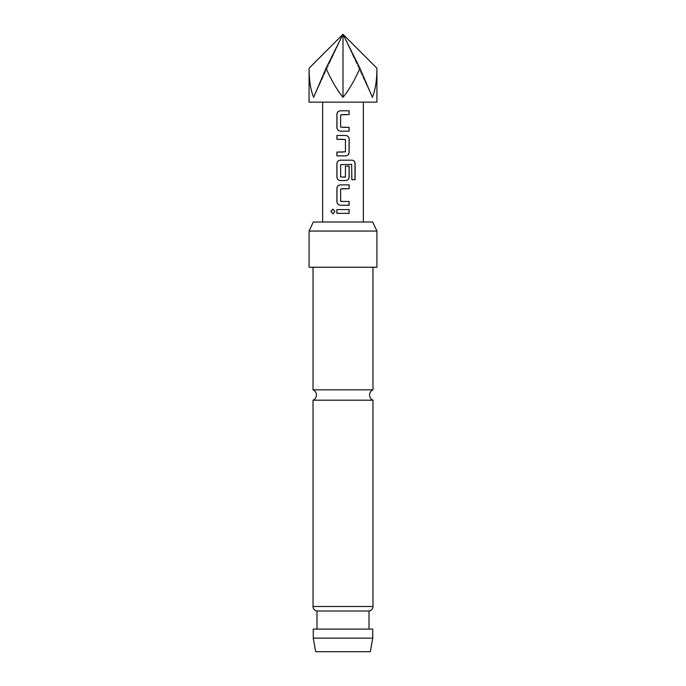 <?xml version="1.0" encoding="UTF-8"?>
<svg xmlns="http://www.w3.org/2000/svg" width="686" height="686" viewBox="0 0 686 686"><rect width="100%" height="100%" fill="white"/><g stroke="black" fill="none" stroke-linecap="round" stroke-linejoin="round"><path stroke-width="0.51" stroke-dasharray="3.43 2.57" d="M332.967 209.119L335.068 211.459L332.967 213.8M372.97 389.837L313.03 389.837M343 114.588L340.65 114.845L340.659 127.124L343 127.373M340.402 110.789L343 110.789M349.157 131.18L343 131.172M336.903 135.476L343 135.485M351.755 179.681L351.532 164.391L340.65 164.649L340.65 176.928L343 177.185M340.402 160.181L343 160.181M345.693 180.564L343 180.564M345.41 166.132L345.435 176.928M343 205.26L340.376 205.26M343 188.676L340.65 188.924L340.899 201.461M343 201.461L349.157 201.461M336.903 209.564L343 209.564M376.923 102.145L309.077 102.145M309.077 68.223C309.103 80.202 310.621 89.9 313.622 97.335L326.039 68.223C331.295 80.202 336.946 89.9 343 97.335C349.054 89.9 354.705 80.202 359.961 68.223L372.378 97.335C375.379 89.9 376.897 80.202 376.923 68.223M343 222.007L363.357 222.007L343 222.007M372.97 400.195L313.03 400.195M369.008 629.088L316.992 629.088L369.008 629.088M372.97 267.24L313.03 267.24L372.97 267.24M315.654 651.7L370.346 651.7M313.262 629.088L372.738 629.088M372.738 638.134L313.262 638.134M316.992 610.994L369.008 610.994M309.077 267.24L376.923 267.24M309.077 231.053L376.923 231.053M372.704 222.007L313.296 222.007M326.039 68.223L343 34.3L313.622 97.335L343 34.3L343 97.335M359.961 68.223L343 34.3L372.378 97.335L343 34.3M343 213.363L349.157 213.363M343 184.877L349.157 184.877M343 152.069L345.41 151.82L345.187 139.284M345.161 139.284L343 139.284M372.97 606.501L313.03 606.501"/><path stroke-width="1.03" d="M330.909 211.459L332.907 209.119L334.974 211.459L332.907 213.809L330.909 211.459M332.967 213.8L331.038 211.459L332.967 209.119M313.03 267.24L313.03 389.837L372.97 389.837C370.809 390.891 369.677 392.615 369.574 395.016C369.677 397.417 370.809 399.141 372.97 400.195L372.97 606.501A4.519 4.519 0 0 1 369.008 610.994L316.992 610.994L316.992 629.088M343 127.373L349.157 127.373L349.157 131.18L340.402 131.172C338.318 130.949 337.178 129.765 336.972 127.63L336.972 114.339C337.178 112.195 338.318 111.021 340.402 110.789L349.148 110.789L349.157 114.588L340.625 114.845L340.625 127.124L349.088 127.373L349.088 131.18M343 139.284L336.903 139.284L336.903 135.476L345.693 135.485C347.768 135.734 348.925 136.917 349.157 139.026L349.148 152.326C348.942 154.453 347.793 155.636 345.693 155.868L336.972 155.868L336.972 152.069L345.435 151.82L345.435 139.532L336.972 139.284L336.972 135.476M343 177.185L345.435 176.928L345.435 166.132L349.157 166.132L349.157 177.022C348.942 179.149 347.793 180.332 345.693 180.564L340.402 180.564C338.318 180.341 337.178 179.157 336.972 177.022L336.972 163.722C337.178 161.587 338.318 160.404 340.402 160.181L352.09 160.181C353.942 160.421 354.945 161.604 355.108 163.722L355.108 179.681L351.858 179.681L351.626 164.391L340.625 164.649L340.625 176.928L345.161 177.185M345.41 166.132L349.088 166.132L349.088 177.022C348.874 179.149 347.733 180.332 345.658 180.564M340.899 201.461L349.157 201.461L349.157 205.26L340.376 205.26C338.318 205.037 337.178 203.853 336.972 201.718L336.972 188.418C337.178 186.283 338.318 185.1 340.402 184.877L349.157 184.877L349.157 188.676L340.625 188.924L340.625 201.212L343 201.461M349.088 201.461L349.088 205.26L343 205.26M343 213.363L336.895 213.363L336.903 209.564L349.157 209.564L349.157 213.363L336.963 213.363L336.972 209.564M309.077 68.223L309.077 102.145L376.923 102.145L376.923 68.223C376.897 80.202 375.379 89.9 372.378 97.335L359.961 68.223C354.705 80.202 349.054 89.9 343 97.335C336.946 89.9 331.295 80.202 326.039 68.223L313.622 97.335C310.621 89.9 309.103 80.202 309.077 68.223L343 34.3L326.039 68.223M340.376 205.26C338.284 205.02 337.126 203.836 336.903 201.718L336.903 188.418C337.109 186.283 338.267 185.1 340.376 184.877L343 184.877M343 180.564L340.376 180.564C338.284 180.324 337.126 179.14 336.903 177.022L336.903 163.722C337.109 161.587 338.267 160.404 340.376 160.181M343 135.485L345.658 135.485C347.733 135.717 348.874 136.891 349.088 139.026L349.088 152.326C348.874 154.461 347.733 155.636 345.658 155.868L336.903 155.868L336.903 152.069L343 152.069M343 131.172L340.376 131.172C338.284 130.932 337.126 129.748 336.903 127.63L336.903 114.339C337.109 112.204 338.267 111.021 340.367 110.789M316.992 610.994A4.519 4.519 0 0 1 313.03 606.501L313.03 400.195L372.97 400.195M370.346 651.7L315.654 651.7L313.262 638.134L372.738 638.134L370.346 651.7M309.077 231.053L313.296 222.007L372.704 222.007L376.923 231.053L309.077 231.053L309.077 267.24L376.923 267.24L376.923 231.053M369.008 610.994L369.008 629.088M372.738 638.134L372.738 629.088L313.262 629.088L313.262 638.134M372.97 267.24L372.97 389.837M359.961 68.223L343 34.3L343 97.335M376.923 68.223L343 34.3M343 209.564L349.157 209.564M349.088 209.564L349.088 213.363M349.088 184.877L349.157 188.676M349.088 188.676L343 188.676M343 160.181L351.987 160.181C353.839 160.404 354.834 161.587 354.979 163.722L354.979 179.681L351.755 179.681M343 110.789L349.08 110.789L349.157 114.588M349.088 114.588L343 114.588M313.03 606.501L372.97 606.501M313.03 389.837C315.191 390.891 316.323 392.615 316.426 395.016C316.323 397.417 315.191 399.141 313.03 400.195M363.357 222.007L363.357 102.145M322.643 222.007L322.643 102.145"/></g></svg>
